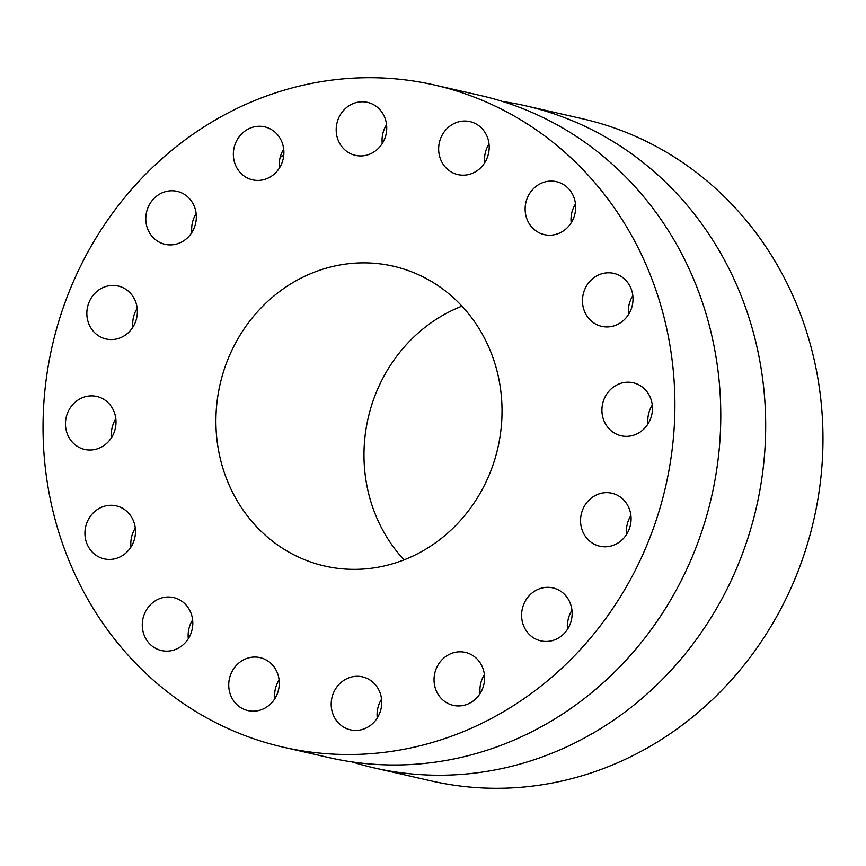<?xml version="1.0" encoding="UTF-8"?>
<svg xmlns="http://www.w3.org/2000/svg" width="866" height="866" viewBox="0 0 866 866"><rect width="100%" height="100%" fill="white"/><g stroke="black" fill="none" stroke-linecap="round" stroke-linejoin="round"><path stroke-width="1.3" d="M462.249 651.892A27.171 25.168 102.9 0 1 465.345 652.39A27.171 25.168 102.9 0 1 484.181 682.809A27.171 25.168 102.9 0 1 456.36 705.855A27.171 25.168 102.9 0 1 453.264 705.357A27.171 25.168 102.9 0 1 434.44 674.939A27.171 25.168 102.9 0 1 462.249 651.892M283.431 747.206L329.307 757.674A339.602 314.65 -77.1 0 0 687.312 568.053A339.602 314.65 -77.1 0 0 605.312 158.056A339.602 314.65 -77.1 0 0 480.381 95.487L434.505 85.02A339.602 314.65 -77.1 0 0 76.5 274.63A339.602 314.65 -77.1 0 0 158.5 684.627A339.602 314.65 -77.1 0 0 283.431 747.206A339.602 314.65 -77.1 0 0 641.435 557.585A339.602 314.65 -77.1 0 0 559.436 147.588A339.602 314.65 -77.1 0 0 434.505 85.02M484.397 674.69A27.171 25.168 -77.1 0 0 480.1 693.525M571.961 610.205A27.171 25.168 -77.1 0 0 567.663 629.041M630.913 515.53A27.171 25.168 -77.1 0 0 626.616 534.365M652.282 405.093A27.171 25.168 -77.1 0 0 651.005 407.323A27.171 25.168 -77.1 0 0 647.985 423.918M632.819 295.685A27.171 25.168 -77.1 0 0 628.51 308.08A27.171 25.168 -77.1 0 0 628.532 314.51M575.489 203.975A27.171 25.168 -77.1 0 0 571.192 222.811M489.009 143.929A27.171 25.168 -77.1 0 0 484.711 162.754M386.55 124.682A27.171 25.168 -77.1 0 0 382.252 143.507M283.712 149.158A27.171 25.168 -77.1 0 0 279.415 167.993M196.149 213.653A27.171 25.168 -77.1 0 0 191.851 232.478M137.196 308.318A27.171 25.168 -77.1 0 0 132.899 327.153M115.817 418.765A27.171 25.168 -77.1 0 0 114.55 421.006A27.171 25.168 -77.1 0 0 111.53 437.601M135.28 528.173A27.171 25.168 -77.1 0 0 130.972 540.557A27.171 25.168 -77.1 0 0 130.983 546.998M192.62 619.883A27.171 25.168 -77.1 0 0 188.323 638.707M279.101 679.929A27.171 25.168 -77.1 0 0 274.803 698.754M381.56 699.176A27.171 25.168 -77.1 0 0 377.262 718.001M539.983 588.599A27.171 25.168 102.9 0 1 552.909 587.895A27.171 25.168 102.9 0 1 572.134 613.02A27.171 25.168 102.9 0 1 553.753 640.18A27.171 25.168 102.9 0 1 540.828 640.872A27.171 25.168 102.9 0 1 521.603 615.748A27.171 25.168 102.9 0 1 539.983 588.599M590.157 499.043A27.171 25.168 102.9 0 1 611.872 493.23A27.171 25.168 102.9 0 1 630.524 513.105A27.171 25.168 102.9 0 1 621.496 540.384A27.171 25.168 102.9 0 1 599.781 546.208A27.171 25.168 102.9 0 1 581.129 526.333A27.171 25.168 102.9 0 1 590.157 499.043M605.128 396.855A27.171 25.168 102.9 0 1 633.241 382.783A27.171 25.168 102.9 0 1 649.262 421.677A27.171 25.168 102.9 0 1 621.149 435.76A27.171 25.168 102.9 0 1 605.128 396.855M582.634 297.612A27.171 25.168 102.9 0 1 613.778 273.375A27.171 25.168 102.9 0 1 632.84 302.126A27.171 25.168 102.9 0 1 601.697 326.352A27.171 25.168 102.9 0 1 582.634 297.612M526.084 216.392A27.171 25.168 102.9 0 1 556.448 181.665A27.171 25.168 102.9 0 1 574.721 199.916A27.171 25.168 102.9 0 1 544.357 234.643A27.171 25.168 102.9 0 1 526.084 216.392M444.096 165.59A27.171 25.168 102.9 0 1 442.667 134.219A27.171 25.168 102.9 0 1 469.967 121.619A27.171 25.168 102.9 0 1 483.748 130.625A27.171 25.168 102.9 0 1 485.176 161.996A27.171 25.168 102.9 0 1 457.876 174.596A27.171 25.168 102.9 0 1 444.096 165.59M349.139 152.925A27.171 25.168 102.9 0 1 337.946 119.779A27.171 25.168 102.9 0 1 367.509 102.372A27.171 25.168 102.9 0 1 373.787 104.797A27.171 25.168 102.9 0 1 384.98 137.943A27.171 25.168 102.9 0 1 355.417 155.35A27.171 25.168 102.9 0 1 349.139 152.925M255.686 180.323A27.171 25.168 102.9 0 1 252.58 179.836A27.171 25.168 102.9 0 1 233.755 149.407A27.171 25.168 102.9 0 1 261.564 126.36A27.171 25.168 102.9 0 1 264.671 126.858A27.171 25.168 102.9 0 1 283.496 157.276A27.171 25.168 102.9 0 1 255.686 180.323M177.952 243.617A27.171 25.168 102.9 0 1 165.016 244.32A27.171 25.168 102.9 0 1 145.791 219.195A27.171 25.168 102.9 0 1 164.172 192.046A27.171 25.168 102.9 0 1 177.108 191.343A27.171 25.168 102.9 0 1 196.333 216.468A27.171 25.168 102.9 0 1 177.952 243.617M127.778 333.172A27.171 25.168 102.9 0 1 106.063 338.985A27.171 25.168 102.9 0 1 87.412 319.121A27.171 25.168 102.9 0 1 96.44 291.831A27.171 25.168 102.9 0 1 118.155 286.018A27.171 25.168 102.9 0 1 136.806 305.893A27.171 25.168 102.9 0 1 127.778 333.172M112.797 435.36A27.171 25.168 102.9 0 1 84.695 449.432A27.171 25.168 102.9 0 1 68.663 410.538A27.171 25.168 102.9 0 1 96.776 396.466A27.171 25.168 102.9 0 1 112.797 435.36M135.302 534.614A27.171 25.168 102.9 0 1 104.147 558.841A27.171 25.168 102.9 0 1 85.095 530.1A27.171 25.168 102.9 0 1 116.239 505.863A27.171 25.168 102.9 0 1 135.302 534.614M191.851 615.823A27.171 25.168 102.9 0 1 161.487 650.55A27.171 25.168 102.9 0 1 143.215 632.299A27.171 25.168 102.9 0 1 173.579 597.572A27.171 25.168 102.9 0 1 191.851 615.823M273.84 666.625A27.171 25.168 102.9 0 1 275.269 697.996A27.171 25.168 102.9 0 1 247.968 710.596A27.171 25.168 102.9 0 1 234.177 701.59A27.171 25.168 102.9 0 1 232.759 670.219A27.171 25.168 102.9 0 1 260.049 657.619A27.171 25.168 102.9 0 1 273.84 666.625M368.786 679.301A27.171 25.168 102.9 0 1 379.979 712.447A27.171 25.168 102.9 0 1 350.427 729.843A27.171 25.168 102.9 0 1 344.148 727.418A27.171 25.168 102.9 0 1 332.955 694.272A27.171 25.168 102.9 0 1 362.508 676.866A27.171 25.168 102.9 0 1 368.786 679.301M502.626 101.495A339.602 314.65 102.9 0 1 525.283 105.728A339.602 314.65 102.9 0 1 650.214 168.296A339.602 314.65 102.9 0 1 732.214 578.293A339.602 314.65 102.9 0 1 374.199 767.915A339.602 314.65 102.9 0 1 351.953 761.907M189.156 637.3A339.602 314.65 102.9 0 1 188.139 635.731M280.14 157.482A339.602 314.65 102.9 0 1 283.799 154.895M374.199 767.915L431.495 780.98A339.602 314.65 -77.1 0 0 789.5 591.37A339.602 314.65 -77.1 0 0 707.5 181.373A339.602 314.65 -77.1 0 0 582.569 118.794L525.283 105.728M461.946 306.142A153.78 142.479 -77.1 0 0 404.054 559.858M268.189 537.699A153.78 142.479 -77.1 0 0 324.761 566.039A153.78 142.479 -77.1 0 0 486.876 480.175A153.78 142.479 -77.1 0 0 449.746 294.516A153.78 142.479 -77.1 0 0 393.175 266.176A153.78 142.479 -77.1 0 0 231.06 352.04A153.78 142.479 -77.1 0 0 268.189 537.699"/></g></svg>
